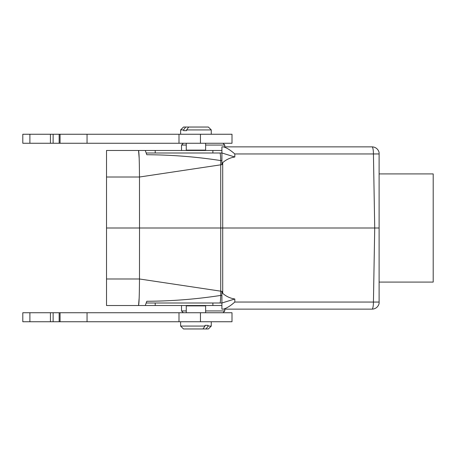 <?xml version="1.0" encoding="UTF-8"?>
<svg xmlns="http://www.w3.org/2000/svg" width="456" height="456" viewBox="0 0 456 456"><rect width="100%" height="100%" fill="white"/><g stroke="black" fill="none" stroke-linecap="round" stroke-linejoin="round"><path stroke-width="0.68" d="M205.627 145.071L224.791 145.071L224.791 146.872M181.522 150.48L181.522 145.071L186.265 145.071M205.627 310.929L224.791 310.929L224.791 309.128M183.323 312.736L181.522 310.929L186.265 310.929M186.265 143.264L186.265 150.115L205.627 150.115L205.627 143.264M29.891 134.252L22.8 134.252L22.8 143.264L29.891 143.264L29.891 134.252L232.001 134.252L232.001 143.264L29.891 143.264M183.586 129.926L185.672 127.042L183.506 127.042L180.622 129.926L183.586 129.926L183.586 130.644L186.612 130.644L186.612 129.926L188.698 127.042L208.386 127.042L211.27 129.926L186.612 129.926M186.612 130.644L183.586 130.644M185.672 127.042L188.698 127.042M232.001 321.748L22.8 321.748L22.8 312.736L232.001 312.736L232.001 321.748M205.627 312.736L205.627 305.885L186.265 305.885L186.265 312.736M205.006 325.356L208.096 325.356L205.006 325.356L205.006 326.074L202.96 328.958L183.506 328.958L180.622 326.074L205.006 326.074M211.27 321.748L211.27 326.074L208.386 328.958L202.96 328.958M206.055 328.958L208.096 326.074L208.096 325.356M211.27 326.074L208.096 326.074M221.907 160.575L220.732 160.575C196.228 156.796 171.593 154.852 146.815 154.732L146.188 152.999L221.907 152.999L221.907 146.872L223.468 146.872C226.769 147.807 230.554 150.172 234.811 153.957L234.823 157.001C230.172 157.713 226.136 159.606 222.71 162.672L221.907 164.65L139.502 177.013L106.522 177.013L106.522 278.986L139.502 278.986L221.907 291.35L222.71 293.328C226.142 296.4 230.177 298.287 234.823 298.999L221.907 303.001L212.889 303.001L212.889 305.52L221.907 305.52L221.907 303.001L146.188 303.001L146.815 301.268L145.27 305.52L212.889 305.52M223.468 309.128C226.769 308.193 230.554 305.828 234.811 302.043L379.113 302.06L379.113 303.382A7.21 7.21 0 0 1 372.056 309.128L221.907 309.128L221.907 291.35M379.113 302.06L379.113 152.617A7.21 7.21 0 0 0 372.056 146.872L223.468 146.872M106.522 278.986L106.522 305.52L138.538 305.52C139.069 303.981 139.388 295.135 139.479 278.986L139.513 228L379.113 228M379.113 303.382A7.21 7.21 0 0 1 372.056 309.128A7.21 1.374 90 0 0 373.43 302.043L374.724 228L373.43 153.957L379.113 153.94M106.522 177.013L106.522 150.48L221.907 150.48L221.907 164.65M354.694 309.128L361.99 309.128M212.889 150.48L212.889 152.999L222.004 152.999L234.823 157.001M139.177 158.215L138.538 150.48L106.522 150.48M145.27 305.52L106.522 305.52M106.522 228L139.513 228L139.479 177.013C139.388 160.865 139.069 152.019 138.538 150.48M138.538 305.52L139.177 297.791M139.183 297.66L139.291 294.291M146.815 301.268C171.593 301.148 196.228 299.204 220.732 295.425L221.907 295.425M145.27 150.48L146.815 154.732M379.113 282.087L433.2 282.087L433.2 173.913L379.113 173.913M200.452 143.264L200.452 134.252M178.997 143.264L178.997 134.252M59.16 143.264L59.16 134.252M53.13 143.264L53.13 134.252M50.434 143.264L50.434 134.252M200.452 321.748L200.452 312.736M178.997 321.748L178.997 312.736M59.16 321.748L59.16 312.736M53.13 321.748L53.13 312.736M50.434 321.748L50.434 312.736M29.891 321.748L29.891 312.736M234.811 302.043L234.823 298.999M379.113 152.617A7.21 7.21 0 0 0 372.056 146.872A7.21 1.374 -90 0 1 373.43 153.957L234.811 153.957M222.71 293.328L222.71 162.672M219.946 303.001A10.819 0.826 90 0 0 220.732 295.425L220.732 160.575A10.819 0.826 90 0 0 219.946 152.999M155.2 303.001L155.2 305.52M155.2 152.999L155.2 150.48M181.522 310.929L181.522 305.52M183.323 143.264L181.522 145.071M222.99 143.264L224.791 145.071M222.99 312.736L224.791 310.929M202.202 150.48L203.154 150.115M189.685 150.48L188.733 150.115M87.05 143.264L87.05 134.252M60.061 143.264L60.061 134.252M211.27 134.252L211.27 129.926M180.622 134.252L180.622 129.926M87.05 321.748L87.05 312.736M60.061 321.748L60.061 312.736M202.202 305.52L203.154 305.885M189.685 305.52L188.733 305.885M180.622 321.748L180.622 326.074"/></g></svg>
